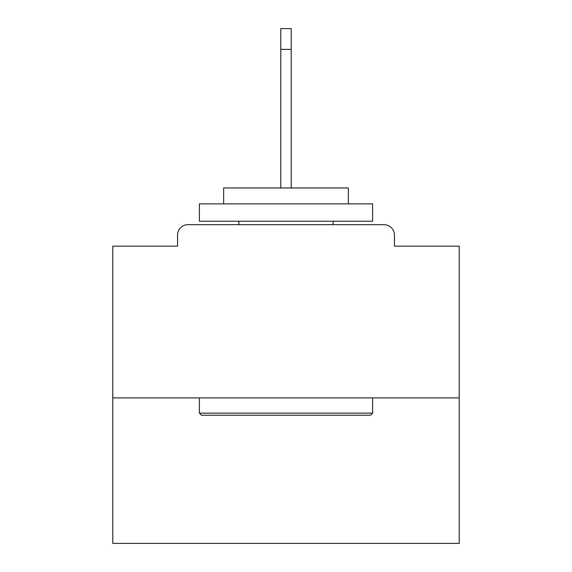 <?xml version="1.0" encoding="UTF-8"?>
<svg xmlns="http://www.w3.org/2000/svg" width="572" height="572" viewBox="0 0 572 572"><rect width="100%" height="100%" fill="white"/><g stroke="black" fill="none" stroke-linecap="round" stroke-linejoin="round"><path stroke-width="0.86" d="M394.437 246.16L394.437 235.078L394.437 246.16L459.216 246.16L459.216 543.4L112.784 543.4L112.784 246.16L177.563 246.16L177.563 235.078L177.563 246.16M459.216 397.897L112.784 397.897M394.437 235.078A10.396 10.396 0 0 0 384.041 224.682L187.959 224.682A10.396 10.396 0 0 0 177.563 235.078M384.041 224.682L340.047 224.682M231.953 224.682L187.959 224.682M370.527 415.222L201.473 415.222L199.392 413.141L372.608 413.141L370.527 415.222M199.392 203.897L372.608 203.897L372.608 221.214L199.392 221.214L199.392 203.897M348.355 203.897L348.355 187.959L223.645 187.959L223.645 203.897M199.392 397.897L199.392 413.141M372.608 397.897L372.608 413.141M238.882 221.214L238.882 224.682M333.118 221.214L333.118 224.682M280.802 49.385L280.802 28.6L291.198 28.6L291.198 49.385L280.802 49.385L280.802 187.959M291.198 49.385L291.198 187.959"/></g></svg>
